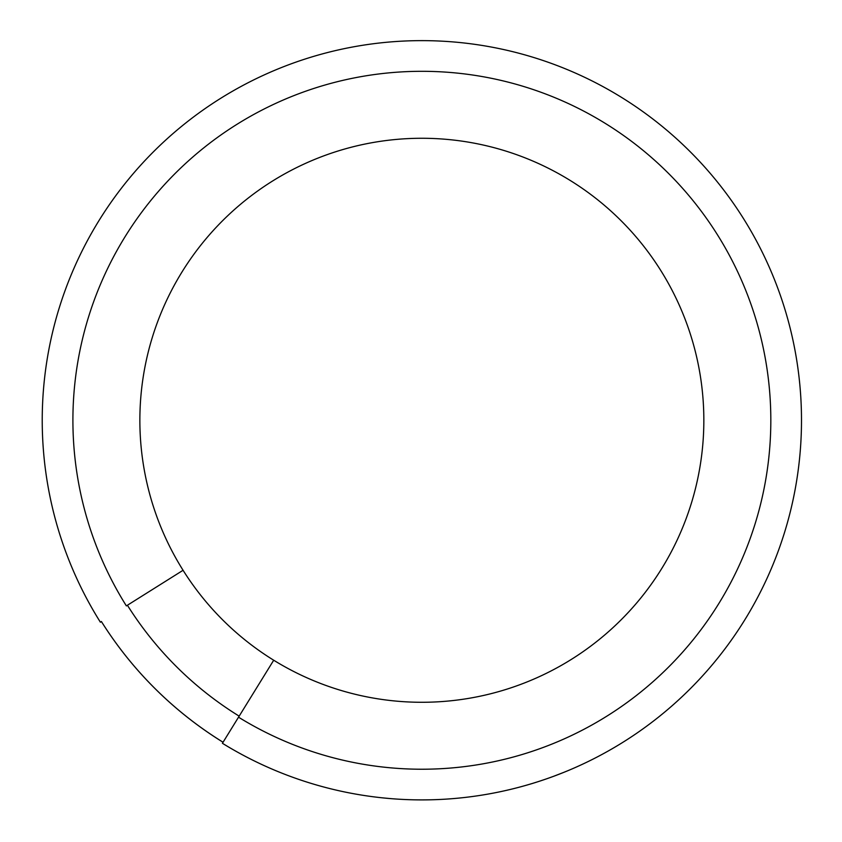 <?xml version="1.0" encoding="UTF-8"?>
<svg xmlns="http://www.w3.org/2000/svg" width="842" height="842" viewBox="0 0 842 842"><rect width="100%" height="100%" fill="white"/><g stroke="black" fill="none" stroke-linecap="round" stroke-linejoin="round"><path stroke-width="1.26" d="M100.398 622.217A379.637 379.637 0 0 1 100.356 622.154A379.637 379.637 0 0 1 350.377 47.426A379.637 379.637 0 0 1 795.237 488.928A379.637 379.637 0 0 1 222.414 743.286A379.637 379.637 0 0 0 795.237 488.928A379.637 379.637 0 0 0 350.377 47.426A379.637 379.637 0 0 0 100.356 622.154A379.637 379.637 0 0 0 100.398 622.217L101.45 621.554M223.056 742.255A378.416 378.416 0 0 1 101.387 621.501A378.395 378.395 0 0 0 223.067 742.234M222.414 743.286L273.703 660.223A282.017 282.017 0 0 1 343.81 149.276A282.017 282.017 0 0 1 559.246 666.559A282.017 282.017 0 0 1 273.703 660.223M388.93 798.469L386.31 798.237M390.288 798.584L382.468 797.848M545.879 779.071L538.585 781.513M564.519 772.082L553.068 776.513M532.239 783.502L526.618 785.165M556.773 775.124L554.878 775.84M552.541 776.703L551.952 776.913M550.5 777.44L549.5 777.798M537.985 781.702L532.302 783.481M530.26 784.102L533.491 783.113M534.554 782.786L532.586 783.397M535.354 782.544L536.196 782.271M550.247 777.534L552.015 776.892M555.583 775.566L559.477 774.082M569.181 770.156L562.93 772.714M553.552 776.324L548.174 778.271M547.405 778.545L541.953 780.408M541.322 780.618L535.817 782.397M532.355 783.47L531.576 783.702M388.888 798.469L386.478 798.248M238.528 717.184A348.956 348.956 0 0 0 765.073 483.361A348.956 348.956 0 0 0 356.113 77.559A348.956 348.956 0 0 0 126.374 605.893L183.061 570.287M534.733 782.734L535.323 782.555M549.647 777.745L546.974 778.692M544.479 779.555L542.911 780.081M127.405 605.251A347.746 347.746 0 0 0 239.17 716.153"/></g></svg>
